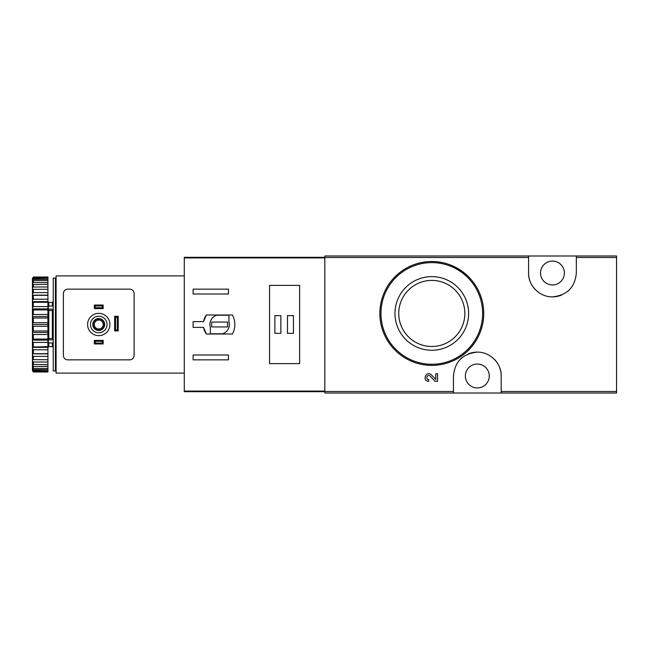 <?xml version="1.0" encoding="UTF-8"?>
<svg xmlns="http://www.w3.org/2000/svg" width="649" height="649" viewBox="0 0 649 649"><rect width="100%" height="100%" fill="white"/><g stroke="black" fill="none" stroke-linecap="round" stroke-linejoin="round"><path stroke-width="0.97" d="M501.19 393.01L616.55 393.01L616.55 255.99L324.833 255.99L324.833 393.01L501.19 393.01L501.19 375.99C501.604 363.489 490.246 351.888 477.348 352.123C462.721 353.656 454.762 361.615 453.456 375.99L453.456 393.01M435.779 379.47L431.463 374.935L435.779 379.47L435.779 373.759L437.54 373.759L437.54 381.32L435.106 381.32L430.182 376.152C427.44 373.5 424.925 379.438 428.721 379.551L428.721 381.32C421.599 381.101 426.312 369.971 431.463 374.935M468.489 276.693L451.761 265.506M528.594 255.99L528.594 273.01C528.181 285.511 539.538 297.112 552.437 296.877C567.056 295.344 575.022 287.385 576.328 273.01L576.328 255.99M437.54 381.32L435.106 381.32M431.796 276.628A36.823 36.823 0 0 1 463.686 331.858A36.823 36.823 0 0 1 399.906 331.858A36.823 36.823 0 0 1 431.796 276.628M431.796 261.515A51.936 51.936 0 0 1 476.772 339.419A51.936 51.936 0 0 1 386.82 339.419A51.936 51.936 0 0 1 431.796 261.515A51.936 51.936 0 0 1 476.772 339.419A51.936 51.936 0 0 1 386.82 339.419A51.936 51.936 0 0 1 431.796 261.515M431.796 280.409A33.042 33.042 0 0 1 460.409 329.968A33.042 33.042 0 0 1 403.183 329.968A33.042 33.042 0 0 1 431.796 280.409M501.19 375.99A23.867 23.867 0 0 0 499.422 366.985M498.034 364.13A23.867 23.867 0 0 0 494.311 359.23M477.348 352.123A23.867 23.867 0 0 0 468.124 353.965M461.983 357.704A23.867 23.867 0 0 0 460.344 359.213M477.323 364.057A11.933 11.933 0 0 1 487.659 381.961A11.933 11.933 0 0 1 466.988 381.961A11.933 11.933 0 0 1 477.323 364.057M528.594 273.01A23.867 23.867 0 0 0 530.355 282.015M531.75 284.87A23.867 23.867 0 0 0 535.466 289.77M552.437 296.877A23.867 23.867 0 0 0 561.661 295.035M567.794 291.296A23.867 23.867 0 0 0 569.433 289.787M552.461 261.076A11.933 11.933 0 0 1 562.797 278.973A11.933 11.933 0 0 1 542.126 278.973A11.933 11.933 0 0 1 552.461 261.076M203.535 321.628L193.118 321.628L193.118 327.372L203.535 327.372L206.325 334L232.439 334C235.66 327.664 235.66 321.336 232.439 315L206.325 315L203.535 321.628A16.355 16.355 0 0 1 206.325 315M324.833 257.32L184.275 257.32L184.275 391.68L324.833 391.68M193.118 294.005L193.118 289.138L228.472 289.138L228.472 294.005L193.118 294.005M228.472 359.862L193.118 359.862L193.118 354.995L228.472 354.995L228.472 359.862M269.578 285.382L269.578 363.618L299.635 363.618L299.635 285.382L269.578 285.382M203.535 327.372A16.355 16.355 0 0 0 206.325 334M228.919 315.219L216.742 315.219A9.727 9.727 0 0 0 210.357 327.396L210.357 333.781L222.534 333.781A9.727 9.727 0 0 0 228.919 321.604L228.919 315.219M227.588 322.066L211.679 322.066L211.679 326.934L227.588 326.934L227.588 322.066M293.453 315.657L287.483 315.657L287.483 333.343L293.453 333.343L293.453 315.657M280.855 315.657L274.884 315.657L274.884 333.343L280.855 333.343L280.855 315.657M94.332 340.409L103.167 340.409L102.282 341.293L102.282 343.061L103.167 343.946L94.332 343.946L95.216 343.061L95.216 341.293L94.332 340.409L94.332 343.946M102.282 343.061L95.216 343.061M102.282 341.293L95.216 341.293M103.167 340.409L103.167 343.946M94.332 305.054L103.167 305.054L102.282 305.939L102.282 307.707L103.167 308.591L94.332 308.591L95.216 307.707L95.216 305.939L94.332 305.054L94.332 308.591M102.282 307.707L95.216 307.707M102.282 305.939L95.216 305.939M103.167 305.054L103.167 308.591M184.275 275.882L56.098 275.882L56.098 373.118L184.275 373.118M67.812 359.862L129.686 359.862A4.421 4.421 0 0 0 134.108 355.441L134.108 293.559A4.421 4.421 0 0 0 129.686 289.138L67.812 289.138A4.421 4.421 0 0 0 63.391 293.559L63.391 355.441A4.421 4.421 0 0 0 67.812 359.862M118.199 330.909L118.199 316.323L117.315 317.207L117.315 330.025L118.199 330.909L114.662 330.909L115.546 330.025L117.315 330.025M117.315 317.207L115.546 317.207L114.662 316.323L114.662 330.909M115.546 317.207L115.546 330.025M118.199 316.323L114.662 316.323M90.462 324.5A8.291 8.291 0 0 1 102.891 317.32A8.291 8.291 0 0 1 102.891 331.68A8.291 8.291 0 0 1 90.462 324.5M92.783 324.5A5.971 5.971 0 0 1 101.731 319.332A5.971 5.971 0 0 1 101.731 329.668A5.971 5.971 0 0 1 92.783 324.5M87.591 324.5A11.163 11.163 0 0 1 104.327 314.838A11.163 11.163 0 0 1 104.327 334.162A11.163 11.163 0 0 1 87.591 324.5M93.221 324.5A5.525 5.525 0 0 1 101.512 319.714A5.525 5.525 0 0 1 101.512 329.286A5.525 5.525 0 0 1 93.221 324.5M94.3 324.5A4.446 4.446 0 0 1 100.976 320.647A4.446 4.446 0 0 1 100.976 328.353A4.446 4.446 0 0 1 94.3 324.5M55.433 278.088L55.433 370.912L53.226 370.912L53.226 278.088L55.433 278.088M53.226 309.889L52.342 310.514L52.342 338.486L53.226 339.111M53.226 342.94L48.359 342.94L48.359 338.567L52.342 338.486M53.226 309.184L48.359 309.184L48.359 310.433L52.342 310.514M32.45 278.429L33.334 277.018L47.921 277.018L47.921 277.431L33.334 277.431L32.45 278.429L47.921 278.048L47.921 279.273L33.334 279.273L32.45 280.376L32.45 281.001L33.334 280.49L47.921 280.49L47.921 282.493L33.334 282.493L32.45 283.662L32.45 284.587L47.921 284.27L47.921 286.98L33.334 286.98L32.45 288.197L32.45 289.373L47.921 289.267L47.921 292.618L33.334 292.618L32.45 293.827L32.45 295.238L33.334 295.344L47.921 295.344L47.921 299.221L33.334 299.221L32.45 300.39L32.45 301.988L33.334 302.296L47.921 302.296L47.921 306.588L33.334 306.588L32.45 307.691L32.45 309.419L33.334 309.93L47.921 309.93L47.921 314.505L33.334 314.505L32.45 315.495L32.45 317.312L33.334 318.01L47.921 318.01L47.921 322.723L33.334 322.723L32.45 323.583L32.45 325.417L33.334 326.277L47.921 326.277L47.921 330.99L33.334 330.99L32.45 331.688L32.45 333.505L33.334 334.495L47.921 334.495L47.921 339.07L33.334 339.07L32.45 339.581L32.45 341.309L33.334 342.412L47.921 342.412L47.921 346.704L32.45 347.012L32.45 348.61L33.334 349.779L47.921 349.779L47.921 353.656L32.45 353.762L32.45 355.173L33.334 356.382L47.921 356.382L47.921 359.733L32.45 359.627L32.45 360.803L33.334 362.02L47.921 362.02L47.921 364.73L32.45 364.413L33.334 366.507L47.921 366.507L47.921 368.51L33.334 368.51L32.45 367.999L32.45 368.624L33.334 369.727L47.921 369.727L47.921 370.952L32.45 370.571L33.334 371.569L47.921 371.569L47.921 371.982L33.334 371.982L32.45 370.571M33.334 277.018L33.334 277.431M33.334 278.048L33.334 279.273M33.334 280.49L33.334 282.493M33.334 284.27L33.334 286.98M33.334 289.267L33.334 292.618M33.334 295.344L33.334 299.221M33.334 302.296L33.334 306.588M33.334 309.93L33.334 314.505M33.334 318.01L33.334 322.723M33.334 326.277L33.334 330.99M33.334 334.495L33.334 339.07M33.334 342.412L33.334 346.704M33.334 349.779L33.334 353.656M33.334 356.382L33.334 359.733M33.334 362.02L33.334 364.73M33.334 366.507L33.334 368.51M33.334 369.727L33.334 370.952M33.334 371.569L33.334 371.982M32.45 278.746L32.45 280.376M32.45 281.001L32.45 283.662M32.45 284.587L32.45 288.197M32.45 289.373L32.45 293.827M32.45 295.238L32.45 300.39M32.45 301.988L32.45 307.691M32.45 309.419L32.45 315.495M32.45 317.312L32.45 323.583M32.45 325.417L32.45 331.688M32.45 333.505L32.45 339.581M32.45 341.309L32.45 347.012M32.45 348.61L32.45 353.762M32.45 355.173L32.45 359.627M32.45 360.803L32.45 364.413M32.45 365.338L32.45 367.999M32.45 368.624L32.45 370.255M56.317 346.598L55.433 347.483M48.805 342.94L48.805 346.598L47.921 347.483M47.921 278.048L47.921 277.431M47.921 280.49L47.921 279.273M47.921 284.27L47.921 282.493M47.921 289.267L47.921 286.98M47.921 295.344L47.921 292.618M47.921 302.296L47.921 299.221M47.921 309.93L47.921 306.588M47.921 318.01L47.921 314.505M47.921 326.277L47.921 322.723M47.921 334.495L47.921 330.99M47.921 342.412L47.921 339.07M47.921 349.779L47.921 346.704M47.921 356.382L47.921 353.656M47.921 362.02L47.921 359.733M47.921 366.507L47.921 364.73M47.921 369.727L47.921 368.51M47.921 371.569L47.921 370.952M32.45 353.875L47.921 353.875M32.45 347.353L47.921 347.353M32.45 340.133L47.921 340.133M32.45 332.434L47.921 332.434M32.45 324.5L47.921 324.5M32.45 316.566L47.921 316.566M32.45 308.867L47.921 308.867M32.45 301.647L47.921 301.647M32.45 295.125L47.921 295.125M48.359 309.184L48.359 306.06L53.226 306.06M53.226 339.816L48.359 339.816M56.098 341.715L55.433 342.072M55.433 338.397L56.098 338.746M55.433 339.24L56.098 339.589M528.594 257.483L324.833 257.483M453.456 391.517L324.833 391.517M616.55 391.517L501.19 391.517M616.55 257.483L576.328 257.483M431.796 262.618A50.833 50.833 0 0 1 475.814 338.867A50.833 50.833 0 0 1 387.778 338.867A50.833 50.833 0 0 1 431.796 262.618M324.833 391.087L184.275 391.087M324.833 257.913L184.275 257.913M52.342 342.94L52.342 346.598L53.226 347.483M48.805 306.06L48.805 302.402L52.342 302.402L52.342 306.06M48.805 310.514L48.805 338.486M52.342 302.402L53.226 301.517M48.805 346.598L52.342 346.598M56.317 302.402L55.433 301.517M48.805 302.402L47.921 301.517"/></g></svg>
